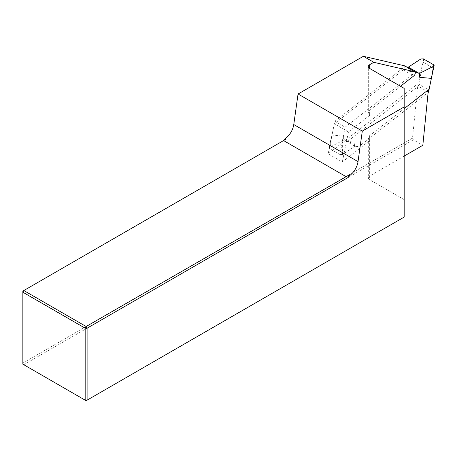 <?xml version="1.0" encoding="UTF-8"?>
<svg xmlns="http://www.w3.org/2000/svg" width="457" height="457" viewBox="0 0 457 457"><rect width="100%" height="100%" fill="white"/><g stroke="black" fill="none" stroke-linecap="round" stroke-linejoin="round"><path stroke-width="0.34" stroke-dasharray="2.29 1.71" d="M404.588 65.819A2.725 1.577 -60 0 1 403.28 69.932L334.33 123.778L328.183 153.815L417.955 83.705L412.505 138.094L22.85 363.058L22.85 291.092L286.019 139.156M404.177 156.071L369.639 176.008A4.541 2.622 0 0 0 368.308 177.864L368.308 137.934L369.639 135.62L404.177 108.646M400.521 86.264L369.639 110.383L368.308 112.696L368.308 66.579M368.308 177.864A4.541 2.622 0 0 0 369.639 179.721L369.639 139.979L370.124 140.259L370.124 115.021L368.308 112.696M368.308 137.934L369.639 139.979M412.505 138.094L413.351 139.831L422.828 145.303M404.177 88.372L404.177 217.092L86.139 400.709L23.815 364.726L413.351 139.831M23.815 364.726L22.85 363.058L22.85 364.172L23.815 364.726M404.177 199.658L369.639 179.721M417.955 83.705L428.392 89.732M370.124 115.021L348.463 131.936L334.33 123.778M348.463 131.936L342.316 161.972L328.183 153.815M342.316 161.972L370.124 140.259M342.533 154.477L339.894 154.523L339.825 150.919C340.716 150.719 341.528 147.52 342.264 141.316L342.533 154.477L354.649 146.554L354.655 146.091L358.397 146.96L348.12 141.024L418.264 86.242L421.086 72.452L409.409 71.372L408.741 66.882M348.12 141.024L344.372 140.156L343.698 136.123L343.578 140.162L329.851 147.154L331.925 135.346L330.337 141.63C329.954 143.881 329.954 145.149 330.337 145.446L329.771 148.679L329.246 147.834L329.851 147.154M342.264 141.316L345.126 127.189L334.844 121.254L332.022 135.049L343.698 136.123M334.844 121.254L404.988 66.476L406.21 66.756M408.735 67.339L409.409 71.372M358.397 146.96L428.118 92.514M345.126 127.189L415.27 72.412L404.988 66.476M342.304 140.985L353.975 142.058L354.655 146.091L344.372 140.156L343.578 140.162M428.546 92.177L418.264 86.242M421.086 72.452L421.12 72.115C421.862 65.917 422.674 62.712 423.565 62.512L423.49 58.913M433.619 64.757L433.047 67.99L423.565 62.512M433.047 67.99C433.43 68.282 433.436 69.555 433.053 71.8M332.022 135.049L331.925 135.346M339.825 150.919L330.337 145.446M339.894 154.523L329.771 148.679M354.649 146.554L353.975 142.058M369.639 135.62L369.639 176.008M369.639 114.747L369.639 110.383M403.28 69.932L413.716 75.959M420.857 58.959L421.12 72.115M329.246 147.834L330.337 141.63"/><path stroke-width="0.69" d="M283.934 140.356L285.162 138.66A13.63 7.872 120 0 0 293.765 124.544L298.055 93.999L362.304 131.09L404.177 106.921L404.177 88.372L369.639 68.436A4.541 2.622 180 0 1 368.308 66.579A4.541 2.622 180 0 1 369.639 64.723L369.639 68.436M400.521 86.264L413.716 75.959A2.725 1.577 -60 0 0 415.03 71.846L373.809 62.318L363.366 56.291L298.055 93.999M363.366 56.291L404.588 65.819L415.03 71.846M404.177 156.071L422.828 145.303L428.392 89.732L404.177 108.646M373.809 62.318L369.639 64.723M362.304 131.09L358.02 161.635A13.63 7.872 120 0 1 349.411 175.756L348.188 177.453L87.098 328.189L87.098 400.155L85.173 400.155L85.173 328.189L22.85 292.206L22.85 364.172L86.139 400.709L404.177 217.092L404.177 106.921M349.411 175.756L348.554 175.26L348.188 177.453M285.162 138.66L286.019 139.156L23.815 290.538L86.139 326.521L348.554 175.26M283.569 140.573L345.892 176.551M87.098 328.189L86.139 326.521L85.173 328.189L87.098 328.189M23.815 290.538L22.85 291.092L22.85 292.206L23.815 290.538M406.21 66.756L408.735 67.339L408.741 66.882L420.857 58.959L423.49 58.913L433.619 64.757L434.139 65.602L433.539 66.276L419.812 73.274L419.018 73.274L419.692 77.307L431.368 78.387L428.546 92.177L428.118 92.514M408.735 67.339L419.018 73.274L415.27 72.412M434.139 65.602L431.368 78.387M419.812 73.274L419.692 77.307M358.02 161.635L293.765 124.544M431.459 78.084L433.539 66.276"/></g></svg>
